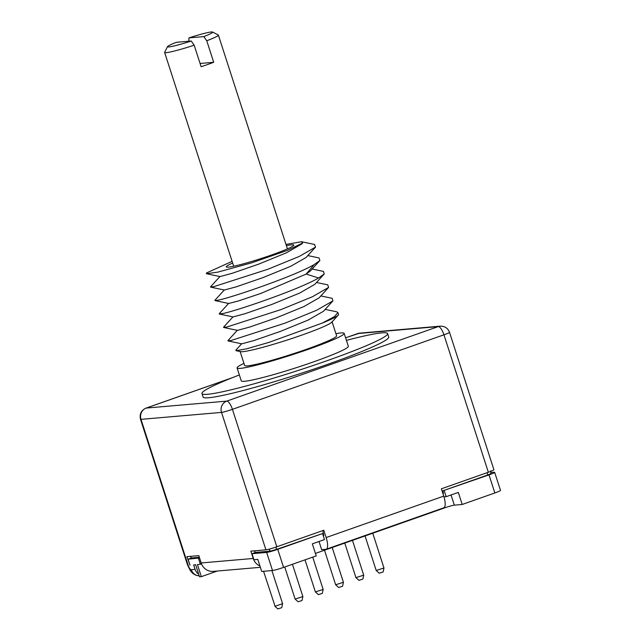 <?xml version="1.0" encoding="UTF-8"?>
<svg xmlns="http://www.w3.org/2000/svg" width="641" height="641" viewBox="0 0 641 641"><rect width="100%" height="100%" fill="white"/><g stroke="black" fill="none" stroke-linecap="round" stroke-linejoin="round"><path stroke-width="0.96" d="M231.641 377.982L146.252 408.069A8.934 8.437 85.1 0 0 141.004 419.35L188.037 564.977A5.136 1.643 -109.4 0 0 191.298 569.705L195.088 569.376L193.654 564.937L195.657 564.761L199.551 576.812L201.338 576.66L217.299 571.035M251.985 553.704L253.932 559.729L257.794 559.393L261.688 571.452L272.505 570.514A9.078 0.705 162.1 0 0 283.586 567.397L316.229 555.899L312.335 543.848L324.498 539.562L322.559 533.536L276.447 549.433L270.35 551.148L255.639 552.414L251.985 553.704L266.664 552.438A9.078 0.705 -17.9 0 0 277.745 549.321L322.559 533.536M315.428 553.415L444.91 507.792L444.654 506.991M490.854 470.758L490.83 473.611L487.713 474.997L442.907 490.782L489.011 474.885A9.078 0.705 -17.9 0 0 494.676 472.353L500.509 490.429A9.078 0.705 162.1 0 1 494.852 492.961L462.209 504.467L454.333 505.148A7.716 0.601 -17.9 0 0 444.91 507.792M271.904 570.562L282.601 603.694L275.069 606.242L263.555 571.283M282.601 603.71L281.744 607.684L277.906 608.878M292.448 564.28L302.881 596.571L295.116 599.079L284.748 566.989M302.881 596.571L302.015 600.545L298.177 601.739M312.728 557.133L323.152 589.424L315.38 591.923L305.02 559.849M323.152 589.424L322.295 593.398L318.449 594.592M332.198 547.502L343.424 582.284L335.652 584.776L324.49 550.218M343.424 582.284L342.566 586.259L338.728 587.452M352.47 540.363L363.703 575.137L355.939 577.645L344.77 543.079M363.703 575.137L362.846 579.111L359 580.305M372.75 533.216L383.975 567.99L376.203 570.49L365.041 535.932M383.975 567.99L383.118 571.972L379.272 573.166M444.205 490.669L446.152 496.695L458.315 492.408L462.209 504.467M446.152 496.695L443.981 496.887M201.338 576.66L197.444 564.609L201.554 563.952M442.907 490.782L443.444 493.394L442.923 493.578M322.8 530.58L323.817 535.539L323.264 535.732M494.676 472.353A9.078 0.705 -17.9 0 0 494.147 472.281L490.838 472.569M199.351 557.277L191.715 557.934L188.061 559.224L199.567 557.934M232.322 377.709L146.02 408.117A8.934 2.852 -109.4 0 1 146.252 408.069L226.77 401.114L438.284 326.59A8.934 8.437 -94.9 0 1 440.255 326.165C444.814 326.117 447.907 328.168 449.517 332.318L493.915 469.765A8.934 0.697 162.1 0 1 488.346 472.257L441.377 488.803L443.74 496.118L326.149 537.551L323.785 530.235L276.824 546.781A8.934 0.697 162.1 0 1 265.919 549.842L250.855 551.148L253.219 558.463A12.363 11.674 85.1 0 0 259.934 566.003M188.061 559.224L190.008 565.25L186.932 556.668L198.822 555.643L201.186 562.958A12.363 11.674 85.1 0 0 213.301 571.379L260.358 567.317M255.382 552.51L254.205 550.859M198.47 558.327L200.417 564.352M191.459 558.023L190.281 556.38M195.088 569.376A8.934 8.437 85.1 0 0 198.694 574.152M449.517 332.318A8.934 0.697 162.1 0 1 443.949 334.81A8.934 2.852 70.6 0 0 438.284 326.59L357.766 333.544A8.934 8.437 -94.9 0 1 359.737 333.12L345.595 337.799M239.349 374.953A97.544 7.596 -17.9 0 0 201.971 393.55L203.085 396.995A97.544 7.596 -17.9 0 0 208.726 397.732A97.544 7.596 -17.9 0 0 313.289 369.28A97.544 7.596 -17.9 0 0 388.734 337.03L387.621 333.584A97.544 7.596 -17.9 0 0 381.98 332.855A97.544 7.596 -17.9 0 0 346.428 340.371M146.02 408.117C141.212 410.336 139.369 414.062 140.491 419.286A8.934 0.697 162.1 0 0 141.004 419.35L221.522 412.403A8.934 8.437 85.1 0 1 226.77 401.114A8.934 2.852 70.6 0 1 232.427 409.335A8.934 0.697 162.1 0 1 221.522 412.403L265.919 549.842M319.018 541.493L321.654 549.666L325.892 549.297A12.027 3.838 -109.4 0 0 326.205 549.233L443.796 507.8A12.027 3.838 -109.4 0 0 443.74 496.118M326.205 549.233A12.027 3.838 -109.4 0 0 326.149 537.551M201.971 393.55A97.544 7.596 -17.9 0 0 207.62 394.287A97.544 7.596 -17.9 0 0 312.175 365.835A97.544 7.596 -17.9 0 0 387.621 333.584M344.161 333.368L348.335 346.276A56.264 4.383 -17.9 0 1 313.233 361.981A56.264 4.383 162.1 0 1 241.264 380.858L237.09 367.95A56.264 4.383 -17.9 0 0 309.058 349.065A56.264 4.383 -17.9 0 0 344.161 333.368A56.264 4.383 -17.9 0 0 335.916 333.673M243.957 363.375A56.264 4.383 -17.9 0 0 237.09 367.95M332.022 321.598L336.605 335.804A48.323 3.766 -17.9 0 1 306.462 349.289A48.323 3.766 162.1 0 1 244.646 365.506L240.055 351.308M241.713 343.712L235.856 350.146L236.04 350.691L240.639 351.653A48.323 3.766 -17.9 0 0 301.871 335.083A48.323 3.766 -17.9 0 0 331.758 322.223L338.208 315.156A56.712 4.415 -17.9 0 0 338.52 314.427L337.959 312.672L336.693 311.822M236.04 350.691L246.553 348.84L269.044 342.366L322.431 323.008L334.33 316.662L337.951 312.672M322.431 323.008A56.712 4.415 -17.9 0 0 338.208 315.156M316.502 282.481L327.751 284.852L328.601 287.424L312.423 296.743L281.014 309.579L226.537 327.11L223.557 327.206L233.028 316.814M320.845 295.934L332.102 298.297L332.935 300.885L316.686 310.236L285.349 323.032L230.88 340.563L227.9 340.659L237.37 330.267M307.816 255.583L319.058 257.946L319.899 260.534L310.436 270.919L306.182 274.06L260.943 293.394L238.476 300.941L228.709 303.473L214.951 300.581L217.852 300.212C230.616 297.977 295.132 275.91 314.242 264.541L306.182 274.06L318.585 277.986L324.258 273.971L323.417 271.399L312.159 269.028M324.258 273.971L314.787 284.364L299.587 293.113L271.64 304.515L244.998 313.713L233.06 316.926L219.302 314.026M328.601 287.424L319.138 297.817L303.93 306.558L275.991 317.968L249.357 327.166L237.402 330.371L223.645 327.479M332.935 300.885L323.473 311.27L308.265 320.019L280.325 331.421L253.7 340.619L241.745 343.824L227.988 340.932M228.677 303.361L219.214 313.753L222.195 313.657C234.935 311.446 299.668 289.267 318.585 277.986M232.106 261.36L206.626 272.906L206.41 273.699L217.724 272.153L251.464 262.882L287.529 250.335L302.672 243.011L301.574 241.729L285.99 244.421M206.322 273.667L206.634 272.906M314.491 244.453L315.556 247.081L299.227 256.464L267.946 269.236L213.501 286.759L210.577 286.799M319.899 260.534L314.242 264.541M301.839 243.917L286.551 252.754L258.611 264.164L231.97 273.362L220.023 276.567L206.282 273.683M306.094 257.466L290.878 266.215L262.93 277.625L236.297 286.815L224.366 290.02L210.609 287.128M232.651 263.05A35.479 2.764 -17.9 0 0 226.449 267.041A35.479 2.764 -17.9 0 0 228.332 267.137A35.479 2.764 -17.9 0 0 265.062 257.225A35.479 2.764 -17.9 0 0 293.77 245.295A35.479 2.764 -17.9 0 0 291.751 244.79A35.479 2.764 -17.9 0 0 286.407 245.687M167.573 46.577A23.709 1.843 -17.9 0 0 191.242 41.024L176.403 42.306A23.709 1.843 -17.9 0 0 167.573 46.577L164.657 52.25A28.244 2.203 -17.9 0 0 164.625 52.434A28.244 2.203 -17.9 0 0 166.259 52.65A28.244 2.203 -17.9 0 0 194.175 45.199L201.13 66.72A28.244 2.203 -17.9 0 0 213.701 62.289L206.747 40.768A28.244 2.203 -17.9 0 0 218.373 35.079A28.244 2.203 -17.9 0 0 218.244 34.934L212.556 32.05A23.709 1.843 -17.9 0 0 188.975 37.875L188.863 41.232M206.747 40.768L203.814 36.593A23.709 1.843 -17.9 0 0 212.556 32.05M191.242 41.024L194.175 45.199M188.975 37.875L203.814 36.593M200.08 63.467L213.701 62.289M266.664 552.438L272.505 570.514M253.219 558.463L201.186 562.958M270.35 551.148L268.964 549.209M276.447 549.433L275.967 547.077M487.713 474.997L487.224 472.649M277.745 549.321L283.586 567.397M489.011 474.885L494.852 492.961M454.333 505.148L451.048 494.972M345.603 337.831L357.766 333.544A8.934 2.852 -109.4 0 0 357.534 333.592M276.824 546.781L232.427 409.335L443.949 334.81L488.346 472.257M140.491 419.286L187.525 564.913A8.934 0.697 -17.9 0 0 188.037 564.977M187.525 564.913L190.345 570.73L192.741 573.391L195.681 575.145L199.231 575.826A8.934 8.437 -94.9 0 1 191.298 569.705M274.837 606.218L277.865 608.942M295.116 599.079L298.137 601.795M315.388 591.931L318.409 594.656M335.668 584.792L338.688 587.509M355.939 577.645L358.96 580.369M376.211 570.498L379.232 573.222M440.255 326.165L359.737 333.12M336.437 311.75L325.195 309.387M301.574 241.737L314.699 244.493M210.528 286.848L219.991 276.463M214.871 300.309L224.342 289.916M218.373 35.079L287.432 248.868M164.625 52.434L233.677 266.231M302.664 243.003L301.759 244.013M306.102 257.466L315.556 247.081"/></g></svg>
